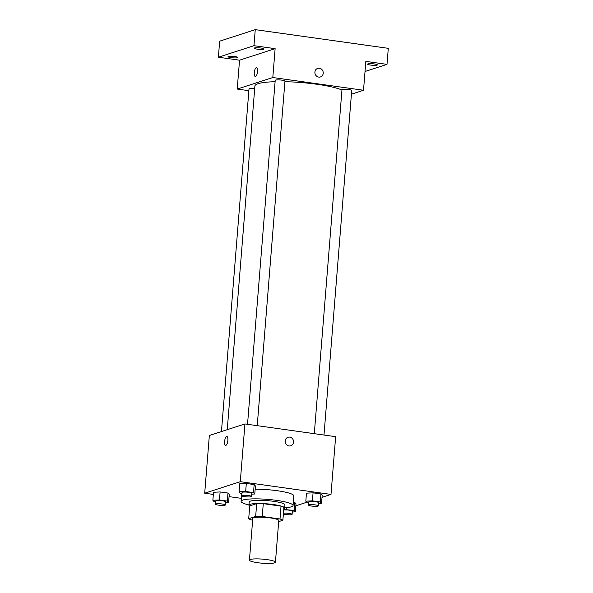 <?xml version="1.0" encoding="UTF-8"?>
<svg xmlns="http://www.w3.org/2000/svg" width="593" height="593" viewBox="0 0 593 593"><rect width="100%" height="100%" fill="white"/><g stroke="black" fill="none" stroke-linecap="round" stroke-linejoin="round"><path stroke-width="0.89" d="M250.335 559.473A13.031 2.046 4.6 0 1 264.93 559.355A13.031 2.046 4.6 0 1 275.426 562.216A13.031 2.046 4.6 0 1 262.269 563.209A13.031 2.046 4.6 0 1 249.438 560.126A13.031 2.046 4.6 0 1 250.335 559.473M249.438 560.126L252.796 518.423A13.031 2.046 4.6 0 1 253.693 517.771A13.031 2.046 4.6 0 1 268.281 517.652A13.031 2.046 4.6 0 1 278.777 520.513L275.426 562.216M248.704 518.69L249.735 505.859L256.695 503.605L255.665 516.436L248.704 518.69A17.501 2.743 4.6 0 0 251.58 519.957L252.662 520.105M278.688 521.61L282.876 520.254A17.501 2.743 4.6 0 0 280 518.986L262.254 516.496A17.501 2.743 4.6 0 0 255.665 516.436M280 518.986L281.03 506.155L263.285 503.665L262.254 516.496M256.695 503.605A17.501 2.743 4.6 0 1 263.285 503.665M281.03 506.155A17.501 2.743 4.6 0 1 283.906 507.423L282.876 520.254M283.795 508.853A17.923 2.809 -175.4 0 0 284.684 508.075A17.923 2.809 -175.4 0 0 273.343 504.524A17.923 2.809 -175.4 0 0 248.956 505.206A17.923 2.809 -175.4 0 0 249.712 506.111M248.956 505.206L249.216 501.997A17.923 2.809 4.6 0 1 250.446 501.1A17.923 2.809 4.6 0 1 273.603 501.322A17.923 2.809 4.6 0 1 284.944 504.873L284.684 508.075M248.978 504.954A26.07 4.092 4.6 0 1 241.099 501.344A26.07 4.092 4.6 0 1 242.885 500.04A26.07 4.092 4.6 0 1 272.068 499.803A26.07 4.092 4.6 0 1 293.061 505.525A26.07 4.092 4.6 0 1 284.699 507.83M255.16 489.232A26.07 4.092 4.6 0 1 293.831 495.904L293.061 505.525M318.485 503.524L321.539 503.375L322.184 495.355L320.924 493.939L313.067 492.842L306.47 493.154L305.825 501.174L307.085 502.59L308.738 502.82M292.297 512.004L295.351 511.863L295.996 503.842L294.736 502.427L293.327 502.227L294.736 502.427L294.091 510.447L283.743 509.461M295.833 505.807L306.796 502.256M322.029 497.319L330.998 494.414L240.291 481.679L204.704 493.206L213.347 494.421M229.054 496.623L241.336 498.35M251.721 494.147L254.775 494.006L255.42 485.986L254.16 484.57L246.31 483.465L239.713 483.777L239.068 491.797L240.321 493.213L241.974 493.443M225.533 502.634L228.587 502.486L229.232 494.473L227.971 493.05L220.114 491.953L213.517 492.264L212.872 500.284L214.132 501.7L215.785 501.93M330.998 494.414L335.645 436.678L244.939 423.943L240.291 481.679M285.233 440.955A4.477 4.136 -107.9 0 1 293.327 440.265A4.477 4.136 -107.9 0 1 290.77 445.803A4.477 4.136 -107.9 0 1 285.233 440.955M244.939 423.943L209.351 435.47L204.704 493.206M225.614 445.373A4.477 1.564 98 0 1 224.643 441.088A4.477 1.564 98 0 1 226.593 436.522A4.477 1.564 98 0 1 226.86 436.5A4.477 1.564 98 0 1 227.786 441.155A4.477 1.564 98 0 1 225.614 445.373A4.477 1.564 98 0 1 224.643 441.088A4.477 1.564 98 0 1 226.593 436.522A4.477 1.564 98 0 1 226.86 436.5M288.005 437.278A4.477 4.136 -107.9 0 1 293.327 440.265A4.477 4.136 -107.9 0 1 290.77 445.803M227.252 429.673L254.901 86A45.617 7.153 4.6 0 1 258.037 83.717A45.617 7.153 4.6 0 1 275.1 81.708M284.907 81.693A45.617 7.153 4.6 0 1 341.953 90.017M254.701 88.52A4.885 0.763 -175.4 0 0 249.023 88.824L221.448 431.556M314.297 433.683L341.976 89.713A4.885 0.763 4.6 0 1 342.309 89.469A4.885 0.763 4.6 0 1 347.78 89.424A4.885 0.763 4.6 0 1 351.716 90.492L323.993 435.047M247.533 424.306L275.211 80.337A4.885 0.763 4.6 0 1 275.545 80.092A4.885 0.763 4.6 0 1 281.023 80.048A4.885 0.763 4.6 0 1 284.959 81.122L257.236 425.67M351.419 94.183L363.516 90.262L272.81 77.527L237.222 89.054L248.867 90.692M272.81 77.527L275.13 48.663L253.967 45.691L255.257 29.65L388.296 48.33L387.007 64.363L365.837 61.398L363.516 90.262M314.905 72.087A4.477 4.136 -107.9 0 1 323 71.39A4.477 4.136 -107.9 0 1 320.45 76.934A4.477 4.136 -107.9 0 1 314.905 72.087M255.257 29.65L219.669 41.176L218.38 57.217L239.542 60.19L237.222 89.054M275.13 48.663L239.542 60.19M255.294 76.504A4.477 1.564 98 0 1 254.323 72.22A4.477 1.564 98 0 1 256.272 67.654A4.477 1.564 98 0 1 256.539 67.632A4.477 1.564 98 0 1 257.466 72.279A4.477 1.564 98 0 1 255.294 76.504A4.477 1.564 98 0 1 254.323 72.22A4.477 1.564 98 0 1 256.272 67.654A4.477 1.564 98 0 1 256.539 67.632M317.685 68.41A4.477 4.136 -107.9 0 1 323 71.39A4.477 4.136 -107.9 0 1 320.442 76.934M370.699 65.082A4.885 0.763 4.6 0 1 367.608 64.118A4.885 0.763 4.6 0 1 372.545 63.747A4.885 0.763 4.6 0 1 377.356 64.896A4.885 0.763 4.6 0 1 370.699 65.082M365.029 71.486L387.007 64.363M257.318 49.167A4.885 0.763 4.6 0 1 254.219 48.196A4.885 0.763 4.6 0 1 259.156 47.825A4.885 0.763 4.6 0 1 263.967 48.982A4.885 0.763 4.6 0 1 257.318 49.167M231.122 57.647A4.885 0.763 4.6 0 1 228.031 56.683A4.885 0.763 4.6 0 1 232.967 56.305A4.885 0.763 4.6 0 1 237.771 57.462A4.885 0.763 4.6 0 1 231.122 57.647M253.967 45.691L218.38 57.217M228.587 502.486L227.327 501.07L219.469 499.973L212.872 500.284M215.6 504.198L215.859 500.996A4.885 0.763 4.6 0 1 216.193 500.751A4.885 0.763 4.6 0 1 221.663 500.707A4.885 0.763 4.6 0 1 225.599 501.774L225.34 504.984A4.885 0.763 4.6 0 1 220.411 505.355A4.885 0.763 4.6 0 1 215.6 504.198A4.885 0.763 4.6 0 1 215.934 503.954A4.885 0.763 4.6 0 1 221.404 503.909A4.885 0.763 4.6 0 1 225.34 504.984M229.232 494.473L227.971 493.05L227.327 501.07M227.971 493.05L220.114 491.953L219.469 499.973M220.114 491.953L213.517 492.264M295.351 511.863L294.091 510.447M283.699 509.98A4.885 0.763 4.6 0 1 289.147 510.165A4.885 0.763 4.6 0 1 292.364 511.151L292.104 514.361A4.885 0.763 4.6 0 1 288.769 514.813A4.885 0.763 4.6 0 1 283.365 514.131M295.996 503.842L294.736 502.427M286.367 507.697L286.234 509.343M283.447 513.182A4.885 0.763 4.6 0 1 288.887 513.375A4.885 0.763 4.6 0 1 292.104 514.361M254.775 494.006L253.515 492.59L245.665 491.486L239.068 491.797M241.788 495.718L242.048 492.509A4.885 0.763 4.6 0 1 242.389 492.264A4.885 0.763 4.6 0 1 247.859 492.22A4.885 0.763 4.6 0 1 251.795 493.294L251.536 496.504A4.885 0.763 4.6 0 1 246.599 496.875A4.885 0.763 4.6 0 1 241.788 495.718A4.885 0.763 4.6 0 1 242.129 495.474A4.885 0.763 4.6 0 1 247.6 495.429A4.885 0.763 4.6 0 1 251.536 496.504M255.42 485.986L254.16 484.57L253.515 492.59M254.16 484.57L246.31 483.465L245.665 491.486M246.31 483.465L239.713 483.777M321.539 503.375L320.279 501.96L312.422 500.855L305.825 501.174M308.553 505.088L308.812 501.886A4.885 0.763 4.6 0 1 309.146 501.641A4.885 0.763 4.6 0 1 314.616 501.596A4.885 0.763 4.6 0 1 318.552 502.664L318.3 505.873A4.885 0.763 4.6 0 1 313.363 506.244A4.885 0.763 4.6 0 1 308.553 505.088A4.885 0.763 4.6 0 1 308.894 504.843A4.885 0.763 4.6 0 1 314.364 504.799A4.885 0.763 4.6 0 1 318.3 505.873M322.184 495.355L320.924 493.939L320.279 501.96M320.924 493.939L313.067 492.842L312.422 500.855M313.067 492.842L306.47 493.154M241.736 493.413L241.099 501.344"/></g></svg>
